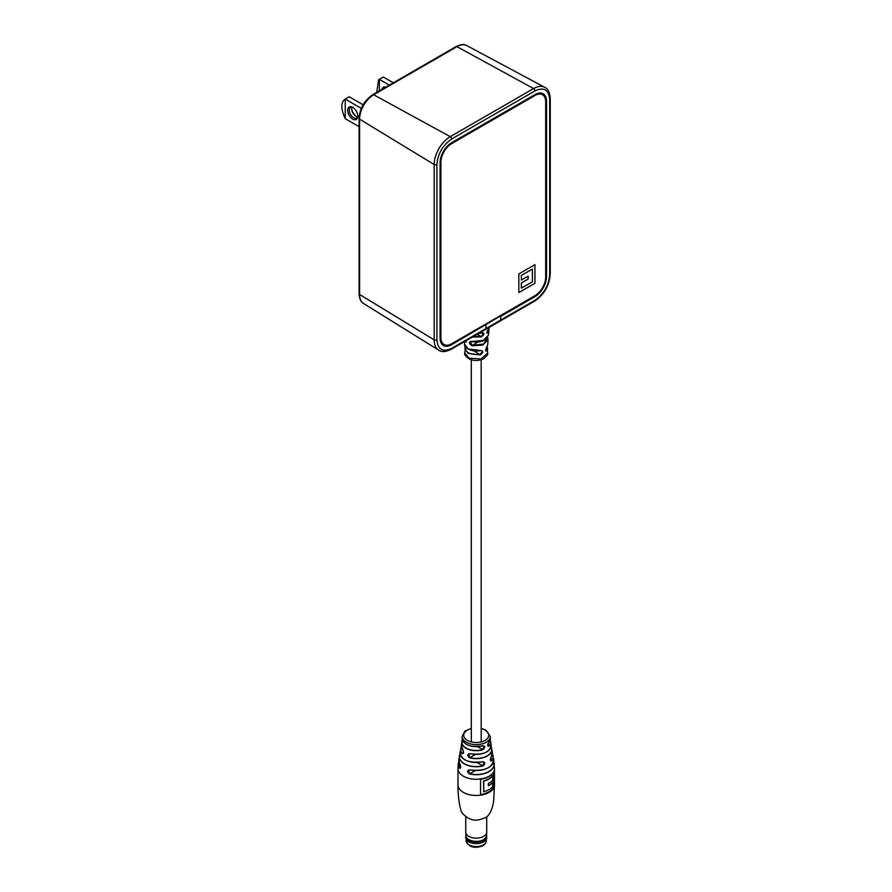 <?xml version="1.0" encoding="UTF-8"?>
<svg xmlns="http://www.w3.org/2000/svg" width="892" height="892" viewBox="0 0 892 892"><rect width="100%" height="100%" fill="white"/><g stroke="black" fill="none" stroke-linecap="round" stroke-linejoin="round"><path stroke-width="1.34" d="M482.349 761.746L482.327 761.835C468.478 763.318 461.075 760.062 460.105 752.067A16.223 9.366 0 0 0 482.349 761.746C485.449 762.27 485.638 763.675 482.895 765.972A16.937 9.779 180 0 1 459.38 755.981A16.937 9.779 180 0 1 460.082 754.03M482.527 745.734C485.337 746.102 485.415 747.463 482.784 749.782L483.921 745.879L482.527 745.734A14.127 8.151 0 0 1 462.112 738.197L462.168 736.469A14.06 8.117 180 0 0 466.282 742.244A14.06 8.117 180 0 0 486.173 742.244A14.06 8.117 180 0 0 490.299 736.469L485.861 730.08L481.178 728.296M459.926 764.076L459.859 763.976C461.075 767.053 460.952 768.425 459.469 768.112A18.007 10.392 180 0 1 458.254 763.719L457.986 768.737A18.241 10.537 180 0 0 463.338 776.185A18.241 10.537 180 0 0 489.128 776.185A18.241 10.537 180 0 0 494.48 768.737L493.622 761.601A18.007 10.392 180 0 1 494.213 763.719A18.007 10.392 180 0 1 488.961 771.669A18.007 10.392 180 0 1 469.649 773.988C466.772 771.803 466.906 770.42 470.039 769.852A17.505 10.102 0 0 0 488.615 767.544A17.505 10.102 0 0 0 493.677 759.516L492.384 754.019A16.937 9.779 180 0 1 493.086 755.981A16.937 9.779 180 0 1 491.771 760.876C490.132 761.11 489.942 759.694 491.224 756.65A16.223 9.366 0 0 0 492.362 752.067L491.046 746.849A15.599 8.998 180 0 1 491.737 748.722A15.599 8.998 180 0 1 487.255 756.026A15.599 8.998 180 0 1 469.705 757.832C467.04 755.513 467.207 754.108 470.207 753.64A14.93 8.619 0 0 0 486.787 751.844A14.93 8.619 0 0 0 491.102 744.976L490.656 741.776A14.462 8.351 180 0 1 489.095 746.169C487.322 746.37 487.244 745.01 488.838 742.111A14.127 8.151 0 0 0 490.355 738.197L488.838 742.111M462.569 749.235C463.952 752.224 463.784 753.628 462.067 753.428L463.037 753.562C463.74 753.339 463.595 751.923 462.591 749.302L462.569 749.235A14.93 8.619 0 0 1 461.365 744.976L461.811 741.776A14.462 8.351 180 0 1 462.357 739.992L461.811 741.776A14.462 8.351 180 0 0 468.255 749.302A14.462 8.351 180 0 0 482.784 749.782M493.967 787.045L493.967 771.524A18.241 10.537 180 0 1 480.532 779.285L480.532 794.805A18.241 10.537 0 0 0 493.967 787.045L493.7 786.889A18.241 10.537 0 0 1 480.532 794.605M489.842 766.763A17.361 10.024 180 0 1 470.095 769.908L468.445 770.108L469.705 773.799A17.851 10.303 0 0 0 487.969 771.97A17.851 10.303 0 0 0 493.588 761.779M459.469 768.112L460.328 768.313L458.789 759.516A17.505 10.102 0 0 0 459.859 763.976M487.857 751.164A14.785 8.53 180 0 1 470.274 753.695L468.701 753.851L469.772 757.654A15.443 8.92 0 0 0 486.363 756.282A15.443 8.92 0 0 0 491.024 746.983M460.116 754.164A16.792 9.689 0 0 0 465.1 764.132A16.792 9.689 0 0 0 482.84 765.793L483.921 761.991L482.594 761.757M488.704 742.211L488.091 746.269L488.95 746.013L487.656 745.266M491.146 756.762L490.834 761.032L491.637 760.742L490.355 760.006M463.717 733.291L464.754 731.54M465.323 731.919L465.334 730.793A14.372 8.296 180 0 1 465.557 730.648L465.78 730.76M493.7 772.093L493.7 786.889M492.863 782.373A18.241 10.537 180 0 1 488.348 785.919L488.348 783.444A18.241 10.537 0 0 0 492.863 779.887L492.596 775.706A18.241 10.537 180 0 1 483.464 780.979L483.732 791.683A18.241 10.537 0 0 0 492.863 786.409L492.596 782.217A18.241 10.537 180 0 1 488.348 785.629M492.863 775.862A18.241 10.537 180 0 1 483.732 781.136L483.732 791.683M469.649 773.988L475.291 770.577M489.095 746.169L488.95 746.013A14.305 8.262 0 0 0 490.065 740.115M465.914 744.006A13.971 8.061 180 0 0 482.46 745.79L482.505 745.812C470.653 747.607 463.862 745.076 462.112 738.197M491.102 744.976C489.976 752.369 483.018 755.279 470.229 753.729L470.207 753.64M469.705 757.832L475.336 754.442M462.647 749.336L461.365 744.976M477.153 762.504L482.895 765.972M483.921 761.991L482.293 761.813A16.078 9.277 180 0 1 463.405 758.813M492.362 752.067L491.224 756.65M491.771 760.876L491.637 760.742A16.792 9.689 0 0 0 492.351 754.164M469.058 358.16L481.134 358.985L487.634 353.054C488.392 354.146 486.965 356.075 483.341 358.863C478.502 360.948 473.864 361.004 469.448 359.019C465.602 356.41 464.063 354.425 464.832 353.054L469.058 358.16A1.895 0.981 115.1 0 0 469.448 359.019M473.083 336.652L481.033 336.329L483.531 333.887L483.174 332.883L478.77 333.374M483.531 333.887L481.702 332.839M465.836 346.174C464.62 352.34 469.348 355.083 480.041 354.38L482.371 351.838L481.792 350.701L480.398 350.511M487.567 337.488L488.035 339.64L482.75 345.081L472.002 345.762C468.556 343.32 468.456 341.881 471.734 341.424L482.784 340.811L488.37 335.292L488.916 330.754L487.969 332.961C486.307 333.519 486.53 332.158 488.626 328.869L489.563 327.197M478.837 333.34L481.847 332.783C484.88 333.106 484.657 334.478 481.189 336.886L472.314 337.098M480.275 350.456L480.219 350.612C470.842 352.73 463.149 346.486 464.665 344.334L468.188 348.995L480.275 350.456C483.654 350.957 483.62 352.44 480.175 354.904L468.267 353.444L464.777 348.761L465.278 346.754M487.077 346.564L487.679 348.761L486.987 350.969C485.304 351.47 485.337 349.987 487.077 346.531L487.801 344.334L487.043 346.653L487.634 353.054M488.749 328.735L488.916 330.754L488.76 328.713M466.393 340.521L465.2 341.837L466.237 341.837L466.36 340.543M481.792 350.701L468.434 349.14M485.638 350.489L486.631 350.578L486.954 346.787M489.686 326.762L487.623 332.526L488.626 328.869M471.734 341.424L470.274 341.625L472.147 345.226L483.642 344.089L487.422 337.711M483.943 340.331L471.79 341.569C477.398 342.651 482.115 341.87 485.928 339.228L488.37 335.292M465.368 341.112L466.416 340.934M474.031 350.902L480.175 354.904M477.343 334.199L481.189 336.886M481.847 332.783L478.625 333.463M486.954 346.732L487.043 346.653C485.783 349.274 485.415 350.712 485.939 350.98M486.987 350.969L485.716 350.043M487.969 332.961L486.887 332.103M477.733 342.004L472.002 345.762M486.519 835.001A10.47 6.043 180 0 1 486.709 836.127L486.709 837.588A10.47 6.043 180 0 1 483.631 841.858L483.553 841.903A10.358 5.976 180 0 1 468.913 841.903A10.358 5.976 180 0 1 468.869 841.881M483.553 841.903L483.631 841.858A10.47 6.043 180 0 1 468.824 841.858A10.47 6.043 180 0 1 465.758 837.588L465.758 836.127A10.47 6.043 180 0 1 465.947 835.001M486.709 836.127A10.47 6.043 180 0 1 483.631 840.398A10.47 6.043 180 0 1 472.225 841.713A10.47 6.043 180 0 1 465.758 836.127M486.709 816.86L486.709 832.091A10.47 6.043 180 0 1 486.697 832.325L486.475 835.681A10.247 5.921 180 0 1 483.475 839.64A10.247 5.921 180 0 1 472.492 840.966A10.247 5.921 180 0 1 465.992 835.681L465.769 832.325A10.47 6.043 180 0 1 465.758 832.091L465.758 816.86M486.697 832.325A10.47 6.043 180 0 1 483.631 836.373A10.47 6.043 180 0 1 472.414 837.722A10.47 6.043 180 0 1 465.769 832.325M534.955 296.612L534.152 296.144A16.346 9.433 120 0 0 534.163 296.133L451.642 344.713A16.346 9.433 -60 0 1 443.469 345.516A16.346 9.433 -60 0 1 440.09 338.035L440.09 162.712A16.346 9.433 -60 0 1 451.642 142.698L534.955 94.597A16.346 9.433 -60 0 1 543.128 93.783A16.346 9.433 -60 0 1 546.506 101.264L546.506 276.598A16.346 9.433 -60 0 1 534.955 296.612L500.691 316.392L500.691 320.072A1.895 1.093 60 0 1 500.289 320.953L485.516 329.483A1.895 1.093 -120 0 0 485.906 328.613L451.642 348.393A1.895 1.093 60 0 1 451.252 349.263L485.516 329.483A1.895 1.093 -120 0 0 485.906 328.613L485.906 324.933L485.103 324.465L499.877 315.924L500.691 316.392L500.691 320.072A1.895 1.093 60 0 1 500.289 320.953L534.564 301.162C544.131 294.605 549.361 285.552 550.252 273.978L550.252 98.655C549.829 92.59 548.067 88.854 544.99 87.461L544.733 87.316A22.757 13.135 -60 0 1 544.867 87.394M518.832 292.576L534.955 283.266L534.955 264.645L518.832 273.955L518.832 292.576M545.703 101.733L545.703 277.066A15.197 8.775 -60 0 1 534.955 295.687L451.642 343.777A15.197 8.775 -60 0 1 444.038 344.535A15.197 8.775 -60 0 1 440.893 337.577L440.893 162.244A15.197 8.775 -60 0 1 451.642 143.623L534.955 95.522A15.197 8.775 -60 0 1 542.559 94.775A15.197 8.775 -60 0 1 545.703 101.733L545.703 100.807A16.346 9.433 120 0 0 542.715 93.571M542.559 94.775L541.745 94.307A15.197 8.775 120 0 0 534.152 95.065L534.955 95.522M451.631 142.698L534.152 95.065M440.893 337.577L440.09 337.109A15.197 8.775 120 0 0 443.235 344.067L444.038 344.535M443.079 345.271A16.346 9.433 120 0 0 450.839 344.245L485.103 324.465L485.906 324.933L485.906 328.613L534.955 300.292A1.895 1.093 60 0 1 534.564 301.162M518.832 292.543L534.921 283.255L534.921 264.668M528.131 276.152L528.131 279.062L521.352 282.976L521.352 288.138L532.401 281.794L532.401 269.072L521.385 275.438L521.385 280.043L528.153 276.13L528.153 279.084L521.385 282.987L521.385 288.161M532.401 269.072L521.352 275.416L521.385 280.043M393.327 82.811L383.382 77.058L379.356 79.388L379.356 90.884M389.302 85.13L379.356 79.388L378.621 79.711L376.714 92.4M383.382 77.058L378.621 79.711M381.91 89.401A7.181 4.148 60 0 1 385.801 87.16M357.525 116.852A6.043 3.49 60 0 1 355.975 116.283L355.975 116.283A6.043 3.49 60 0 1 351.693 108.891A6.043 3.49 60 0 1 351.994 107.252M352.741 107.352L352.741 107.352A7.181 4.148 60 0 1 357.826 116.15A7.181 4.148 60 0 1 352.741 119.082A7.181 4.148 60 0 1 347.668 110.285A7.181 4.148 60 0 1 352.741 107.352M353.165 107.609A6.043 3.49 -120 0 0 350.534 107.519A6.043 3.49 -120 0 0 349.608 112.359A6.043 3.49 -120 0 0 353.555 117.688A6.043 3.49 -120 0 0 356.577 117.978A6.043 3.49 -120 0 0 357.803 115.648M345.226 99.09L345.226 118.647C340.699 108.713 340.699 102.201 345.226 99.09L349.251 96.771L345.226 99.09L361.305 108.378M363.122 104.777L349.251 96.771M359.063 126.642L345.226 118.647M351.716 108.456A7.181 4.148 -120 0 0 356.354 116.484M489.128 792.375A18.241 10.537 180 0 1 463.338 792.375A18.241 10.537 180 0 1 457.986 784.927C457.674 790.078 459.09 810.772 462.926 813.838C472.559 823.483 479.595 819.715 485.471 817.674C491.76 814.541 493.733 801.841 493.744 799.667L494.48 784.927A18.241 10.537 180 0 1 489.128 792.375M458.254 763.719A18.007 10.392 180 0 1 458.845 761.612L458.254 763.719M462.067 753.428A15.599 8.998 180 0 1 460.729 748.722A15.599 8.998 180 0 1 461.42 746.849L460.105 752.067M471.288 728.619A12.544 7.247 0 0 0 467.363 740.393A12.544 7.247 0 0 0 485.103 740.393A12.544 7.247 0 0 0 485.103 730.158A12.544 7.247 0 0 0 481.178 728.619M490.109 739.992A14.462 8.351 180 0 1 490.656 741.776L490.109 739.981M460.718 767.332L459.614 767.967A17.851 10.303 0 0 1 458.878 761.779M463.528 752.525L462.212 753.283A15.443 8.92 0 0 1 461.443 746.983M462.402 740.115A14.305 8.262 0 0 0 467.23 748.656A14.305 8.262 0 0 0 482.717 749.592L477.566 746.626M466.159 840.777A10.068 5.82 0 0 0 472.381 846.151A10.068 5.82 0 0 0 483.353 844.891A10.068 5.82 0 0 0 486.307 840.777C486.642 842.159 485.527 843.821 482.962 845.761C474.299 848.861 468.701 847.199 466.159 840.777L466.159 839.238M438.797 350.222A22.757 13.135 -60 0 1 438.674 350.155A22.757 13.135 -60 0 1 434.181 339.863L359.587 294.483A1.895 1.093 180 0 1 359.063 293.724C359.431 298.954 360.925 302.21 363.535 303.492A19.914 11.496 -60 0 1 359.587 294.483L359.587 119.149A19.914 11.496 -60 0 1 373.67 94.764L456.983 46.663A1.895 1.093 -120 0 0 456.068 46.585L372.756 94.686A1.895 1.093 60 0 1 373.67 94.764L450.259 136.666A1.895 1.093 60 0 1 450.304 136.688A1.895 1.093 60 0 1 451.642 139.007L534.955 90.917C543.841 86.859 548.758 89.702 549.695 99.425A1.895 1.093 0 0 0 550.252 98.655M534.955 90.917A1.895 1.093 -120 0 0 533.606 88.587L456.983 46.663A19.914 11.496 -60 0 1 466.75 45.57L544.733 87.316A22.757 13.135 -60 0 0 533.572 88.564A1.895 1.093 -120 0 0 533.572 88.564L450.259 136.666A22.757 13.135 -60 0 0 434.181 164.529L359.587 119.149A1.895 1.093 180 0 1 359.063 118.402L359.063 293.724M549.695 99.425L549.695 274.758A1.895 1.093 0 0 0 550.252 273.978M549.695 274.758C548.758 285.563 543.841 294.081 534.955 300.292M451.642 348.393C442.755 352.44 437.838 349.608 436.902 339.885A1.895 1.093 180 0 1 434.214 339.885A1.895 1.093 180 0 1 434.181 339.863L434.181 164.529A1.895 1.093 180 0 0 434.214 164.552A1.895 1.093 180 0 0 436.902 164.552C437.838 153.736 442.755 145.229 451.642 139.007M436.902 339.885L436.902 164.552M451.642 344.713L450.839 344.245M545.703 276.13L546.506 276.598M545.703 100.807L546.506 101.264M451.642 143.623L450.861 143.177M440.113 161.798L440.893 162.244M481.178 741.52L481.178 359.721M471.288 741.932L471.288 359.721M460.673 753.093L458.789 759.516M494.48 768.737L494.48 784.927M490.299 736.469L490.355 738.197M457.986 768.737L457.986 784.927M471.288 728.296L464.843 731.306L462.168 736.469M493.677 759.516C492.473 767.901 484.601 771.379 470.062 769.941L468.445 770.108M487.222 336.808L488.035 339.64L487.801 344.334M464.832 353.054L465.512 346.286M464.665 344.334L464.542 341.591M486.307 839.238L486.307 840.777M363.535 303.492L438.92 350.3C441.685 352.273 445.788 351.927 451.252 349.263M456.068 46.585C460.774 44.288 464.342 43.953 466.75 45.57M372.756 94.686C364.404 100.406 359.844 108.311 359.063 118.402"/></g></svg>
